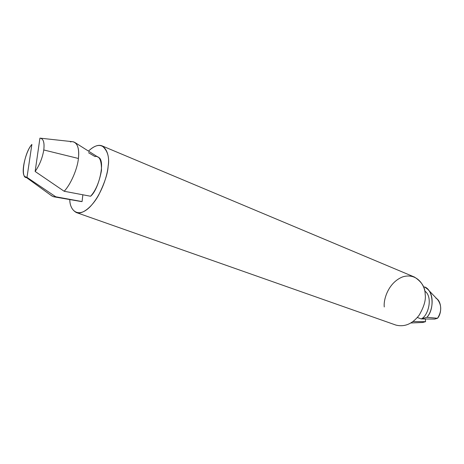 <?xml version="1.0" encoding="UTF-8"?>
<svg xmlns="http://www.w3.org/2000/svg" width="464" height="464" viewBox="0 0 464 464"><rect width="100%" height="100%" fill="white"/><g stroke="black" fill="none" stroke-linecap="round" stroke-linejoin="round"><path stroke-width="0.7" d="M70.354 141.914C72.256 141.375 73.95 141.706 75.435 142.906C78.288 145.783 79.28 150.974 78.416 158.473L43.778 149.965C44.625 142.413 43.343 138.475 39.927 138.156L40.351 138.173C43.477 138.869 44.619 142.802 43.778 149.965L78.416 158.473C79.408 148.41 77.5 142.825 72.697 141.706L40.356 138.179M425.366 318.977L425.563 321.674L422.762 322.474L425.563 321.674L425.366 318.977M435.934 298.242C441.409 300.678 442.424 312.661 437.523 318.281L434.652 319.099L421.237 318.925L426.938 317.289L437.523 318.281C441.734 311.564 441.78 305.358 437.668 299.657L427.75 289.304C434.217 294.924 433.167 310.445 426.938 317.289C434.791 308.989 433.237 289.954 424.693 286.949L427.75 289.304M424.74 291.044C433.15 296.479 428.521 315.74 421.237 318.925L417.362 317.486L421.237 318.925C428.521 315.74 433.15 296.479 424.74 291.044M424.693 286.949L423.684 287.274L424.693 286.949M413.03 321.569L425.563 321.674L413.03 321.569M88.508 152.702L94.975 156.559C99.441 155.597 101.604 160.242 101.477 170.491C99.284 182.207 95.654 190.785 90.59 196.243L64.148 191.255L35.142 171.465L39.927 138.156L35.142 171.465C39.579 165.091 42.456 157.922 43.778 149.965C42.456 157.922 39.579 165.091 35.142 171.465L64.148 191.255C70.569 184.736 77.459 168.942 78.416 158.473C77.459 168.942 70.569 184.736 64.148 191.255L90.59 196.243C98.733 189.828 106.117 159.384 98.136 157.226L74.808 142.436M76.386 212.564L395.891 325.078C404.643 327.242 412.403 323.936 419.172 315.16C424.079 306.698 426.074 299.715 425.163 294.211C425.331 287.483 421.753 281.758 414.41 277.043L102.092 145.887C107.596 150.464 109.608 157.209 108.135 166.129C107.845 173.217 104.69 182.851 98.67 195.042C92.301 206.782 82.145 215.018 76.386 212.564C72.082 210.14 69.878 205.801 69.786 199.555C69.681 209.827 77.691 219.136 90.016 206.845C102.028 194.155 107.555 174.568 108.135 166.129C110.548 154.68 104.151 136.039 88.467 151.096C93.786 146.114 98.327 144.379 102.092 145.887M81.078 201.504L82.076 201.573L82.859 194.793L82.076 201.573L55.779 196.788L53.853 196.8L51.782 195.918L25.456 176.825C19.952 175.166 25.497 151.368 31.877 144.42C24.07 152.894 19.946 179.783 26.999 177.387L25.456 176.825M51.22 195.448L53.343 196.684L55.779 196.788L26.999 177.387L31.877 144.42L26.999 177.387L55.779 196.788L82.076 201.573M384.285 306.965C383.281 299.953 388.171 282.489 402.793 276.834C417.623 272.432 425.355 286.427 425.163 294.211C426.074 299.721 424.079 306.704 419.172 315.166C412.397 323.942 404.637 327.242 395.885 325.073M426.938 317.289L421.237 318.925L434.652 319.099L437.523 318.281L426.938 317.289M410.965 322.967L422.762 322.474M81.067 201.504L53.847 196.8"/></g></svg>
